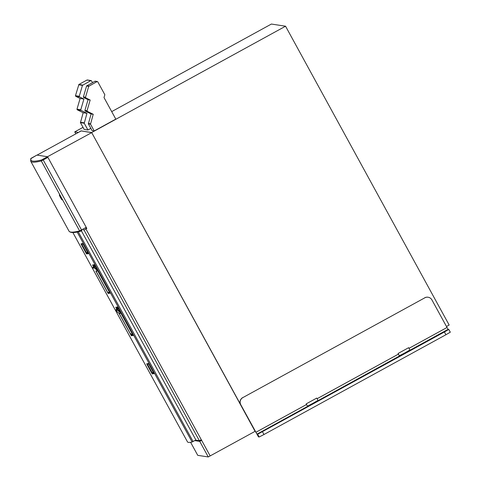 <?xml version="1.0" encoding="UTF-8"?>
<svg xmlns="http://www.w3.org/2000/svg" width="481" height="481" viewBox="0 0 481 481"><rect width="100%" height="100%" fill="white"/><g stroke="black" fill="none" stroke-linecap="round" stroke-linejoin="round"><path stroke-width="0.72" d="M446.482 326.497L449.158 325.03L285.558 26.214L271.392 24.05L111.7 111.616M197.745 455.339L190.602 442.292L197.745 455.339L208.267 456.95L255.207 431.265L91.709 132.63L80.982 130.904L78.277 132.509M83.015 127.351L74.741 131.884L75.824 133.856M74.741 131.884L78.229 132.419M255.086 431.331L91.667 132.54L80.982 130.904M285.558 26.214L91.667 132.54M83.039 243.873L81.944 244.474L81.734 244.005M88.059 253.024A1328.588 30.141 151.3 0 1 86.766 253.198L86.478 252.747L87.584 252.14M88.324 253.649L88.528 252.94L88.276 253.487L83.363 244.438L83.808 244.186L83.369 244.438L82.894 243.663L81.523 244.065A0.523 0.523 -94.8 0 1 81.018 243.801A1329.111 30.153 -28.7 0 0 82.786 243.536L88.324 253.649A1329.111 30.153 151.3 0 1 86.556 253.914L85.997 252.994L86.478 252.747L81.944 244.474L81.469 244.721L81.018 243.801M87.837 252.609L86.766 253.198A0.523 0.523 85.2 0 0 86.556 253.914M148.725 363.858L147.637 364.46L147.42 363.991M153.752 373.009A1328.588 30.141 151.3 0 1 152.459 373.184L152.164 372.733L153.271 372.126M153.589 372.697L149.056 364.424L149.495 364.171L149.056 364.424L148.581 363.648L147.216 364.057A0.523 0.523 -94.8 0 1 146.711 363.786A1329.111 30.153 -28.7 0 0 148.479 363.522L154.016 373.635A1329.111 30.153 151.3 0 1 152.249 373.899L151.689 372.985L152.164 372.733L147.637 364.46L147.156 364.706L146.711 363.786M153.583 372.703L153.968 373.472L154.221 372.925L154.016 373.635M153.529 372.595L152.459 373.184A0.523 0.523 85.2 0 0 152.249 373.899M109.704 292.562A1328.588 30.141 151.3 0 1 108.411 292.737L108.123 292.286L107.642 292.532L108.201 293.446A0.523 0.523 85.2 0 1 108.411 292.737L109.223 292.292M94.613 265.019L93.524 265.62L92.599 264.947L94.925 264.947L94.468 264.809L109.969 293.188A1329.111 30.153 151.3 0 1 108.201 293.446M93.915 266.33L93.524 265.62L93.043 265.867L92.599 264.947A1329.111 30.153 151.3 0 0 94.366 264.682A0.523 0.523 78.8 0 0 94.492 264.839M94.366 264.682L109.921 293.025L110.173 292.472M116.462 307.449L116.679 307.912L117.767 307.317M131.277 334.578L131.566 335.029A1328.588 30.141 -28.7 0 0 132.858 334.854M118.987 313.257L131.361 335.744A1329.111 30.153 -28.7 0 0 133.123 335.479L117.52 306.98A0.523 0.523 78.8 0 0 117.647 307.131L116.258 307.509A0.523 0.523 85.2 0 1 115.753 307.239L116.198 308.165L116.679 307.912L117.069 308.628M131.361 335.744L131.566 335.029L132.642 334.439M72.871 232.527L185.991 439.141A1329.111 30.153 151.3 0 1 185.979 439.117A1329.111 30.153 151.3 0 1 185.967 439.099M195.887 439.965L192.117 442.009A1329.111 30.153 151.3 0 1 187.488 441.877L185.979 439.117M60.925 197.378C58.977 194.156 58.808 194.192 60.438 197.493C58.808 194.192 58.977 194.156 60.925 197.378C62.548 200.679 62.386 200.721 60.438 197.493C62.386 200.721 62.548 200.679 60.925 197.378M86.4 227.675L47.908 157.371L43.212 159.945L81.517 229.918L81.842 230.555L80.604 231.199A0.734 0.734 75.9 0 1 80.429 231.271C74.194 233.026 70.382 232.972 68.993 231.12A2498.001 56.674 151.3 0 0 79.612 230.91A0.734 0.734 75.9 0 0 80.429 231.271L81.842 230.555M47.529 156.722L36.899 155.098L31.061 158.333A2497.268 56.656 -28.7 0 0 41.594 159.945L91.709 132.63M47.721 157.028L47.908 157.371M94.21 130.952L92.081 130.628L88.378 123.864L90.506 124.188L94.21 130.952L115.807 119.114L104.01 97.571L104.84 94.727L97.757 81.788L97.174 81.529L97.757 81.788M90.506 124.188L93.236 114.28L87.235 111.303L87.043 110.738L90.175 100.018L85.798 97.853L85.528 97.234L88.714 86.321L97.174 81.529L95.629 81.463M88.378 123.864L91.107 113.955L85.107 110.979L84.915 110.414L88.047 99.687L83.67 97.529L83.399 96.909L86.586 85.997L95.046 81.205M88.047 99.687L90.175 100.018M91.107 113.955L93.236 114.28M90.855 128.397L87.939 129.996L84.145 129.413L80.441 122.649L83.177 112.74L77.17 109.764L76.984 109.199L80.117 98.479L75.739 96.314L75.469 95.695L78.902 84.47L86.983 80.038L87.698 80.249M80.441 122.649L84.235 123.232L86.971 113.324L81.049 110.396L80.778 109.776L83.904 99.056L79.533 96.897L79.263 96.278L82.449 85.365L90.903 80.574L91.486 80.826L92.46 82.6M83.177 112.74L86.971 113.324M80.117 98.479L83.904 99.056M87.115 79.99L91.486 80.826M84.235 123.232L87.939 129.996M118.404 308.441A41.937 41.907 98.7 0 0 118.374 308.471L117.454 309.433L120.328 311.959M117.995 307.702A41.937 41.907 98.7 0 0 116.721 308.988L118.374 308.471L116.721 308.988L115.843 309.944L117.478 309.409M131.391 334.554L130.682 334.349L132.329 334.091A0.523 0.523 81.3 0 0 132.57 334.319M115.843 309.944L115.903 310.666L119.114 313.365L121.356 312.86L120.857 313.131L132.113 333.628L132.594 333.381M130.682 334.349L130.393 333.892L130.832 333.64L130.393 333.892L119.114 313.365L119.583 313.089L119.24 313.516L115.927 310.684L117.484 310.173L117.454 309.433M117.484 310.173L120.857 313.131M132.618 334.397L131.217 334.614L130.393 333.892L119.24 313.516L119.583 313.089L119.24 313.516L120.971 313.275M95.25 266.149A41.937 41.907 98.7 0 0 95.22 266.179L93.567 266.69L95.22 266.179L94.3 267.141L94.33 267.875L92.797 268.302L92.743 267.586L93.567 266.69A41.937 41.907 98.7 0 1 94.841 265.404M95.972 271.092L96.537 270.989L96.098 271.242L107.744 292.52L109.524 292.226M98.028 271.218L98.292 270.731M107.744 292.52L95.978 271.098L98.064 270.448M424.687 297.805A5.243 5.237 -81.3 0 1 428 297.216L428.114 297.234A5.243 5.237 -81.3 0 1 431.914 299.897L447.017 327.483L448.1 329.329L448.803 329.443L444.396 331.986L257.66 434.247L256.962 434.145L255.88 432.293L240.783 404.707A5.243 5.237 -81.3 0 1 242.857 397.595L424.807 297.823A5.243 5.237 -81.3 0 1 428.114 297.234M424.807 297.823L242.857 397.595M240.783 404.707L258.477 436.904L259.175 437.007L263.961 434.517L262.452 431.758M240.662 404.689A5.243 5.237 -81.3 0 1 242.743 397.577M263.961 434.517L445.905 334.746L450.312 332.197L448.803 329.443L450.312 332.197M398.082 353.469L408.652 347.679L398.082 353.469L399.338 355.766L404.774 352.952L409.914 349.976L408.658 347.679M399.549 352.669L407.191 348.478L399.549 352.669M306.193 403.86L316.763 398.064L306.187 403.86L307.449 406.162L312.878 403.337L318.025 400.366L316.763 398.07M307.654 403.06L315.302 398.869L307.654 403.06M425.324 342.117L434.974 336.826L425.324 342.117M287.488 417.706L297.138 412.415L287.488 417.706M81.373 230.808L196.02 440.205L199.381 440.722L201.292 439.724L85.895 228.944L83.983 229.942L83.183 229.822M85.895 228.944L86.814 228.445L85.943 228.307M37.049 155.122L81.036 131M86.814 228.445L86.213 227.339L79.612 230.91L41.306 160.943A2498.001 56.674 151.3 0 1 30.688 161.147L68.993 231.12M201.274 439.736L201.647 440.368L201.292 439.724M200.042 440.398L200.373 441.011L195.376 440.247M194.733 440.602L199.735 441.366L201.647 440.368L210.179 455.952M200.373 441.011L201.623 440.368M81.469 244.721L85.997 252.994M147.156 364.706L151.689 372.985M93.043 265.867L93.518 266.739M95.839 270.977L107.642 292.532M95.382 265.332L94.943 265.59L95.382 265.332M117.52 306.98A1329.111 30.153 151.3 0 1 115.753 307.239M116.679 309.036L116.198 308.165M130.796 334.824L131.205 334.614M117.629 307.106L132.696 334.548L133.135 334.289L132.696 334.548L133.075 335.317L133.333 334.77M193.073 441.51L78.247 231.782M192.117 442.009L77.146 232.004M42.833 159.301L43.212 159.945L41.306 160.943A0.734 0.734 -104.1 0 1 41.594 159.945M30.688 161.147L30.73 158.706A0.734 0.734 21.8 0 1 31.061 158.333M36.899 155.098L30.73 158.706M94.919 81.253L97.048 81.578M86.839 85.684L88.967 86.009M86.586 85.997L88.714 86.321M83.399 96.909L85.528 97.234M83.592 97.481L85.72 97.805M83.67 97.529L85.798 97.853M84.915 110.414L87.043 110.738M85.107 110.979L87.235 111.303M85.185 111.027L87.32 111.351M88.336 123.467L90.464 123.791M80.399 122.252L84.193 122.829M77.255 109.812L81.049 110.396M77.17 109.764L80.964 110.341M76.984 109.199L80.778 109.776M75.739 96.314L79.533 96.897M75.661 96.266L79.455 96.849M75.469 95.695L79.263 96.278M78.656 84.782L82.449 85.365M78.902 84.47L82.696 85.053M86.983 80.038L90.777 80.622M132.329 334.091L132.113 333.628M94.318 267.117L92.743 267.586M109.464 292.256L97.817 270.977L96.098 271.242M97.174 269.667L94.3 267.141M97.817 270.977L94.33 267.875M447.017 327.483L409.006 348.322M398.436 354.118L317.117 398.713M306.547 404.509L255.88 432.293M259.175 437.007L257.66 434.247M445.905 334.746L444.396 331.986M448.1 329.329L410.101 350.168M399.404 356.036L318.206 400.559M307.509 406.427L256.962 434.145M318.729 400.571L307.245 406.872M399.338 355.766L399.29 356.355M410.624 350.18L399.134 356.481M199.381 440.722L83.983 229.942M208.267 456.95L199.735 441.366M97.378 81.523L95.25 81.193M87.314 79.984L91.107 80.561M318.025 400.366L318.578 400.631M307.395 406.746L307.443 406.156M409.914 349.976L410.467 350.24"/></g></svg>
